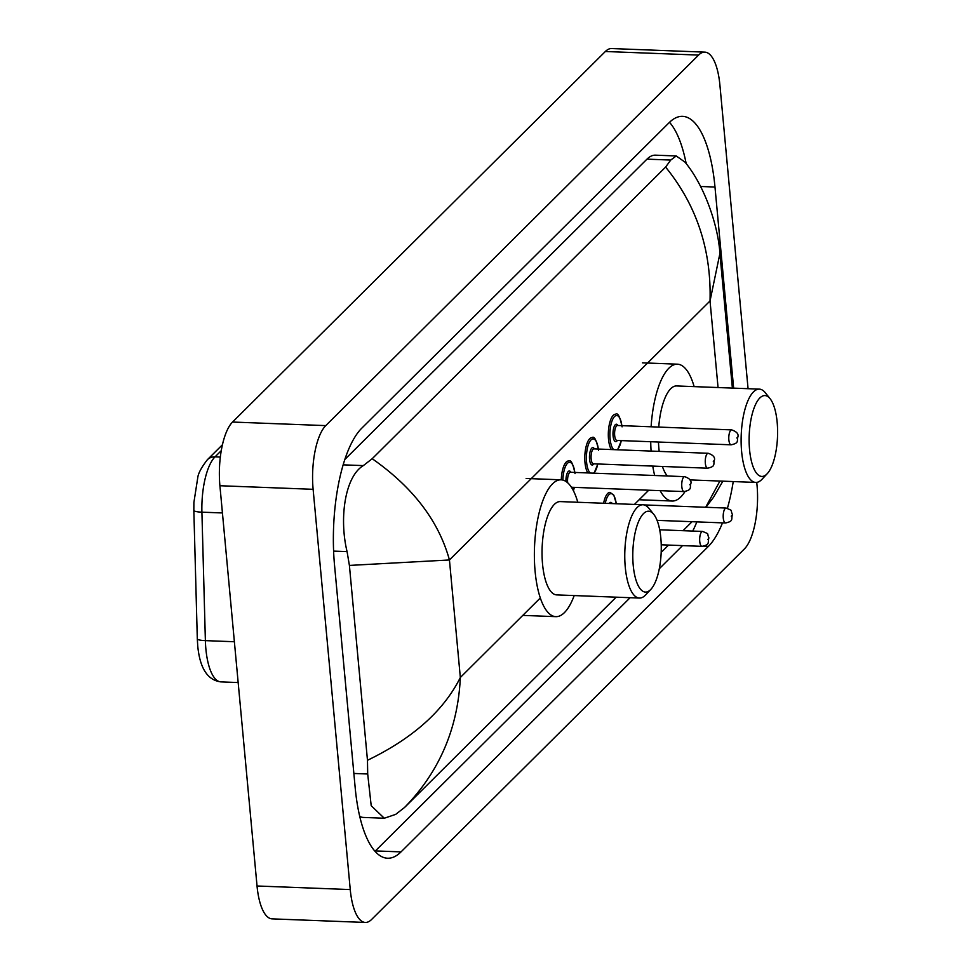 <?xml version="1.0" encoding="UTF-8"?>
<svg xmlns="http://www.w3.org/2000/svg" width="971" height="971" viewBox="0 0 971 971"><rect width="100%" height="100%" fill="white"/><g stroke="black" fill="none" stroke-linecap="round" stroke-linejoin="round"><path stroke-width="1.46" d="M756.761 482.381L757.028 485.269A49.8 17.442 -87.8 0 1 744.381 548.955L371.577 919.501A49.8 17.442 -87.8 0 1 365.327 922.45A49.8 17.442 -87.8 0 1 350.252 889.57L313.123 489.311A49.8 17.442 -87.8 0 1 325.771 425.614L698.574 55.08A49.8 17.442 -87.8 0 1 704.825 52.131A49.8 17.442 -87.8 0 1 719.899 85.011L748.071 388.703M365.327 922.45L272.111 918.869A49.8 17.442 -87.8 0 1 257.036 885.989L219.907 485.731A49.8 17.442 -87.8 0 1 232.542 422.045L605.358 51.499A49.8 17.442 -87.8 0 1 611.609 48.55L704.825 52.131M733.639 388.145L714.984 187.039A107.065 37.493 92.2 0 0 682.577 116.35A107.065 37.493 92.2 0 0 669.128 122.686L361.722 428.235A107.065 37.493 92.2 0 0 334.534 565.183L355.168 787.542A107.065 37.493 92.2 0 0 387.575 858.23A107.065 37.493 92.2 0 0 401.023 851.895L708.429 546.345A107.065 37.493 92.2 0 0 722.485 522.871M727.425 508.246A107.065 37.493 92.2 0 0 733.239 481.567M692.711 531.052A107.065 37.493 92.2 0 0 696.85 521.876M375 851.288A107.065 37.493 92.2 0 0 375.389 850.912L630.13 597.711M659.309 568.715L682.54 545.617M686.194 163.698A107.065 37.493 92.2 0 0 669.517 122.31M372.196 458.725C412.942 487.236 438.686 520.978 449.439 559.964L349.402 565.425L347.072 551.637C338.988 518.259 344.996 476.53 363.324 465.607L372.196 458.725L665.608 167.085L670.743 160.057L676.229 155.967L655.413 155.166A67.23 23.547 92.2 0 0 646.977 159.147L344.851 459.441M359.731 816.429A67.23 23.547 92.2 0 0 363.47 817.436L384.285 818.237L371.201 805.724L367.693 773.996L367.475 760.293C412.809 738.361 443.759 710.748 460.339 677.479C457.936 728.493 439.341 771.836 404.543 807.484L395.683 814.378L384.285 818.237M676.229 155.967L684.98 162.121C704.667 185.716 718.322 226.243 719.899 253.528L710.032 300.949C711.427 249.899 696.62 205.269 665.608 167.085M349.402 565.425L367.475 760.293M705.674 507.275L719.912 481.058M732.377 388.097L719.899 253.528M660.826 537.922A40.454 14.164 -87.8 0 1 650.886 589.336A40.454 14.164 -87.8 0 1 633.226 565.353A40.454 14.164 -87.8 0 1 638.25 522.337A40.454 14.164 -87.8 0 1 653.762 514.351A40.454 14.164 -87.8 0 1 660.826 537.922M650.886 589.336L645.642 594.92A46.681 16.349 -87.8 0 1 639.404 598.063A46.681 16.349 -87.8 0 1 625.275 567.246A46.681 16.349 -87.8 0 1 642.996 504.762A46.681 16.349 -87.8 0 1 648.968 508.379L653.762 514.351M642.996 504.762L560.267 501.594A46.681 16.349 92.2 0 0 542.546 564.066A46.681 16.349 92.2 0 0 556.674 594.895L639.404 598.063M574.201 595.563A68.468 23.984 -87.8 0 1 555.837 616.658A68.468 23.984 -87.8 0 1 535.118 571.458A68.468 23.984 -87.8 0 1 561.092 479.82A68.468 23.984 -87.8 0 1 577.794 502.262M777.164 422.288A40.454 14.164 -87.8 0 1 767.224 473.702A40.454 14.164 -87.8 0 1 749.563 449.719A40.454 14.164 -87.8 0 1 754.588 406.703A40.454 14.164 -87.8 0 1 770.1 398.705A40.454 14.164 -87.8 0 1 777.164 422.288M767.224 473.702L761.992 479.286A46.681 16.349 -87.8 0 1 755.754 482.429A46.681 16.349 -87.8 0 1 741.626 451.612A46.681 16.349 -87.8 0 1 759.334 389.128A46.681 16.349 -87.8 0 1 765.318 392.745L770.1 398.705M658.472 442.023A46.681 16.349 92.2 0 0 658.884 448.432A46.681 16.349 92.2 0 0 659.2 451.394M662.416 466.456A46.681 16.349 92.2 0 0 667.332 475.984M690.551 479.929A68.468 23.984 -87.8 0 1 690.32 480.536M685.016 491.544A68.468 23.984 -87.8 0 1 672.187 501.024A68.468 23.984 -87.8 0 1 660.159 490.658M654.672 475.499A68.468 23.984 -87.8 0 1 652.755 466.092M759.334 389.128L676.605 385.948A46.681 16.349 92.2 0 0 658.751 427.082M651.092 451.078A68.468 23.984 -87.8 0 1 650.728 441.732M651.104 426.791A68.468 23.984 -87.8 0 1 677.442 364.186A68.468 23.984 -87.8 0 1 694.131 386.628M718.055 387.55L710.032 300.949L449.439 559.964L460.339 677.479L540.313 597.978M648.725 490.221L634.427 504.435M698.574 55.08L605.358 51.499M325.771 425.614L232.542 422.045M313.123 489.311L219.907 485.731M350.252 889.57L257.036 885.989M703.829 546.175L708.429 546.345M375.389 850.912L401.023 851.895M700.564 186.481L714.984 187.039M333.611 551.115L347.072 551.637M343.151 464.842L363.324 465.607M646.977 159.147L670.743 160.057M353.857 773.462L367.693 773.996M221.254 450.678L215.04 456.856A49.8 17.442 92.2 0 0 201.907 512.166L205.379 640.629A49.8 17.442 92.2 0 0 205.876 649.004A49.8 17.442 92.2 0 0 220.951 681.885L238.162 682.552M220.951 681.885C207.612 680.27 199.868 668.291 197.732 645.946L197.307 638.833A12.453 2.148 178.4 0 0 205.379 640.629L234.375 641.734M222.432 512.955L201.907 512.166A12.453 2.148 178.4 0 1 193.836 510.382L197.307 638.833A12.453 2.148 178.4 0 1 197.344 638.663M220.332 457.062L215.04 456.856A12.453 10.912 -134.8 0 0 207.357 459.732L222.444 444.742M207.357 459.732C201.434 467.403 198.23 473.387 197.756 477.659L193.884 502.541L193.836 510.382A12.453 2.148 178.4 0 1 193.86 510.212M699.739 541.43A7.465 2.622 -87.8 0 1 702.579 531.44C710.25 534.718 706.439 532.533 708.915 537.898C707.374 542.498 710.578 544.476 702.009 546.357A7.465 2.622 -87.8 0 1 699.739 541.43M708.539 538.699L707.689 539.548L708.539 538.699M603.61 503.257A18.68 6.542 -87.8 0 1 610.006 492.382L613.83 495.174L616.342 503.743M616.245 503.743A17.429 6.105 92.2 0 0 611.123 493.669A17.429 6.105 92.2 0 0 605.249 503.318M723.274 518.053A7.465 2.622 -87.8 0 1 726.102 508.051C733.785 511.329 729.961 509.144 732.437 514.521C730.896 519.121 734.1 521.099 725.531 522.981A7.465 2.622 -87.8 0 1 723.274 518.053M732.061 515.322L731.212 516.159L732.061 515.322M609.242 503.476A8.715 3.047 -87.8 0 1 612.264 503.585M573.375 490.671A17.429 6.105 92.2 0 0 574.237 487.357M565.959 481.47A8.715 3.047 -87.8 0 1 567.501 472.549A8.715 3.047 -87.8 0 1 570.863 472.282M570.426 472.27L570.463 472.27A7.465 2.622 92.2 0 0 567.622 482.259A7.465 2.622 92.2 0 0 567.683 482.793M684.652 476.652C689.313 478.266 691.425 480.427 690.988 483.121C689.446 487.709 692.651 489.687 684.082 491.581A7.465 2.622 -87.8 0 1 681.812 486.641A7.465 2.622 -87.8 0 1 684.652 476.652L570.463 472.27M689.762 484.76L690.612 483.91L689.762 484.76M561.287 479.832A18.68 6.542 -87.8 0 1 568.557 460.982C570.802 459.271 572.963 463.483 575.026 473.617M574.808 472.428A17.429 6.105 92.2 0 0 568.205 462.706A17.429 6.105 92.2 0 0 562.889 480.087M587.868 472.938A18.68 6.542 -87.8 0 1 584.991 462.584A18.68 6.542 -87.8 0 1 592.079 437.593C594.325 435.894 596.485 440.106 598.549 450.241M598.33 449.051A17.429 6.105 92.2 0 0 590.769 440.179A17.429 6.105 92.2 0 0 586.581 462.208A17.429 6.105 92.2 0 0 590.259 473.023M593.512 473.156A17.429 6.105 92.2 0 0 597.76 463.98M593.815 463.822A8.715 3.047 -87.8 0 1 589.555 459.259A8.715 3.047 -87.8 0 1 590.841 449.537A8.715 3.047 -87.8 0 1 594.386 448.905M593.985 448.881A7.465 2.622 92.2 0 0 591.145 458.882A7.465 2.622 92.2 0 0 593.415 463.81L707.604 468.192A7.465 2.622 -87.8 0 1 705.334 463.264A7.465 2.622 -87.8 0 1 708.175 453.275L593.949 448.881M713.284 461.383L714.134 460.533L713.284 461.383M611.39 449.549A18.68 6.542 -87.8 0 1 608.514 439.208A18.68 6.542 -87.8 0 1 615.602 414.216C617.847 412.517 620.008 416.729 622.071 426.852M621.853 425.674A17.429 6.105 92.2 0 0 614.291 416.802A17.429 6.105 92.2 0 0 610.104 438.831A17.429 6.105 92.2 0 0 613.781 449.646M617.034 449.767A17.429 6.105 92.2 0 0 621.282 440.603M617.338 440.446A8.715 3.047 -87.8 0 1 613.077 435.882A8.715 3.047 -87.8 0 1 614.364 426.16A8.715 3.047 -87.8 0 1 617.908 425.516M731.697 429.886C736.358 431.512 738.47 433.661 738.033 436.355C736.491 440.955 739.696 442.934 731.127 444.815A7.465 2.622 -87.8 0 1 728.857 439.887A7.465 2.622 -87.8 0 1 731.697 429.886L617.471 425.492A7.465 2.622 92.2 0 0 614.667 435.506A7.465 2.622 92.2 0 0 616.937 440.433L616.901 440.433M736.807 437.994L737.657 437.156L736.807 437.994M405.259 806.792L616.148 597.177M661.178 552.414L668.558 545.083M683.038 530.688L692.08 521.694M722.873 481.167L713.43 497.407L705.905 507.275M555.837 616.658L522.799 615.396M561.092 479.82L526.136 478.472M755.754 482.429L689.993 479.905M672.187 501.024L639.136 499.749M677.442 364.186L642.486 362.838M702.579 531.44L659.697 529.79M702.009 546.357L661.227 544.792M726.102 508.051L644.04 504.908M725.531 522.981L657.064 520.359M573.46 490.816L574.322 487.369M684.082 491.581L571.397 487.248M594.094 473.168L597.845 463.98M707.604 468.192C716.173 466.311 712.969 464.332 714.51 459.732C714.947 457.05 712.835 454.889 708.175 453.275M617.617 449.791L621.367 440.603M731.127 444.815L616.937 440.433"/></g></svg>
